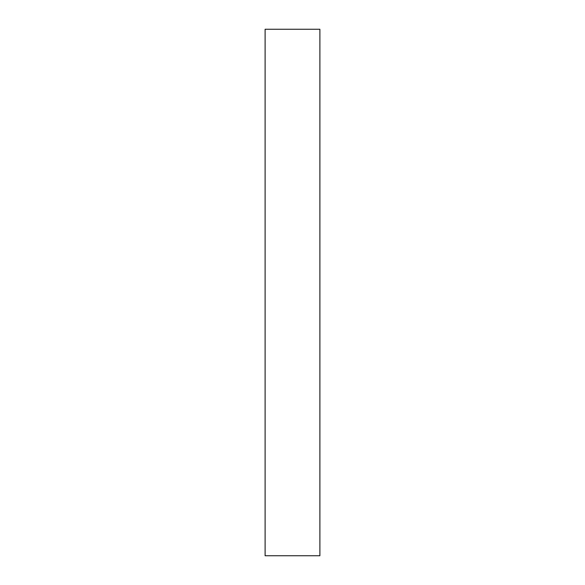 <?xml version="1.0" encoding="UTF-8"?>
<svg xmlns="http://www.w3.org/2000/svg" width="585" height="585" viewBox="0 0 585 585"><rect width="100%" height="100%" fill="white"/><g stroke="black" fill="none" stroke-linecap="round" stroke-linejoin="round"><path stroke-width="0.88" d="M319.893 555.75L265.107 555.75L265.107 29.25L319.893 29.25L319.893 555.75"/></g></svg>
